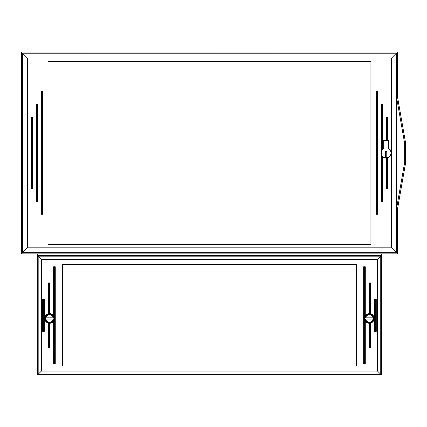 <?xml version="1.0" encoding="UTF-8"?>
<svg xmlns="http://www.w3.org/2000/svg" width="427" height="427" viewBox="0 0 427 427"><rect width="100%" height="100%" fill="white"/><g stroke="black" fill="none" stroke-linecap="round" stroke-linejoin="round"><path stroke-width="0.64" d="M381.428 253.868L381.428 255.485L37.496 255.485L37.496 253.868M37.773 349.137L37.838 347.925L37.773 349.137M381.156 349.137L381.092 350.348L381.156 349.137M364.151 266.784L363.665 266.784L363.665 363.665L364.151 363.665L364.151 266.784L364.797 266.784L364.797 316.717A4.846 4.846 0 0 0 365.117 320.864M365.117 316.049A4.846 4.846 0 0 0 364.797 316.717L365.282 315.777L365.282 266.784L364.797 266.784M364.797 363.665L365.282 363.665L365.282 321.136L364.797 320.197L364.797 363.665L364.151 363.665M370.289 323.202A4.846 4.846 0 0 0 370.775 323.079L370.289 323.202L370.289 347.519L369.643 347.519L369.643 323.287A4.846 4.846 0 0 0 370.289 323.202M369.195 313.615A4.846 4.846 0 0 0 369.158 313.615L369.643 313.621L369.643 282.93L370.289 282.93L370.289 313.712L370.775 313.834A4.846 4.846 0 0 0 370.476 313.754M365.282 315.777A4.846 4.846 0 0 1 369.158 313.615L369.158 282.93L369.158 313.615M370.289 313.712A4.846 4.846 0 0 0 369.643 313.621M370.289 282.93L370.775 282.93L370.775 313.834A4.846 4.846 0 0 1 370.775 323.079L370.775 347.519L370.289 347.519M369.643 323.287L369.158 323.298A4.846 4.846 0 0 1 365.282 321.136M369.643 282.93L369.158 282.93M43.794 331.373L44.28 331.373L44.28 299.081L43.794 299.081L43.794 331.373L43.148 331.373L43.148 299.081L43.794 299.081M43.148 299.081L42.663 299.081L42.663 331.373L43.148 331.373M49.286 347.519L49.767 347.519L49.767 323.298L49.286 323.287L49.286 347.519L48.641 347.519L48.641 323.202A4.846 4.846 0 0 0 49.286 323.287M48.192 323.09A4.846 4.846 0 0 0 48.641 323.202L48.155 323.079L48.155 347.519L48.641 347.519M369.158 323.298L369.158 347.519L369.643 347.519M48.641 282.93L48.155 282.93L48.155 313.834L48.641 313.712L48.641 282.93L49.286 282.93L49.286 313.621A4.846 4.846 0 0 0 48.641 313.712M49.286 313.621L49.767 313.615L49.767 282.93L49.286 282.93M53.813 320.864A4.846 4.846 0 0 0 54.128 316.717L54.128 266.784L53.642 266.784L53.642 315.777L54.128 316.717A4.846 4.846 0 0 0 53.813 316.049M54.128 266.784L54.773 266.784L54.773 363.665L54.128 363.665L54.128 320.197L53.642 321.136A4.846 4.846 0 0 1 49.767 323.298L49.767 347.519M48.155 347.519L48.155 323.079A4.846 4.846 0 0 1 48.454 313.754M49.767 282.93L49.767 313.615A4.846 4.846 0 0 1 53.642 315.777M53.642 321.136L53.642 363.665L54.128 363.665M54.773 363.665L55.259 363.665L55.259 266.784L54.773 266.784M375.776 331.373L376.262 331.373L376.262 299.081L375.776 299.081L375.776 331.373L375.13 331.373L375.13 299.081L375.776 299.081M375.13 299.081L374.65 299.081L374.65 331.373L375.13 331.373M55.259 266.784L55.259 363.665M44.28 299.081L44.28 331.373M62.566 366.051L62.566 264.404L356.364 264.404L356.364 366.051L62.566 366.051M41.408 371.058L38.184 374.287L380.745 374.287L380.745 256.168L38.184 256.168L38.184 374.287L37.496 374.97L381.428 374.97L377.516 371.058L41.408 371.058L41.408 259.392L37.496 255.485L37.496 374.97M41.408 259.392L377.516 259.392L381.428 255.485L381.428 374.97M369.318 314.016A4.441 4.441 0 0 1 373.166 320.677A4.441 4.441 0 0 1 365.475 320.677A4.441 4.441 0 0 1 369.318 314.016M365.661 319.102L372.979 319.102A3.715 3.715 0 0 1 365.661 319.102M365.09 319.102A4.275 4.275 0 0 1 365.09 317.811L365.661 317.811L365.09 317.811M373.55 317.811L372.979 317.811L373.55 317.811A4.275 4.275 0 0 1 373.55 319.102M365.661 317.811L372.979 317.811A3.715 3.715 0 0 0 365.661 317.811M49.607 314.016A4.441 4.441 0 0 1 53.455 320.677A4.441 4.441 0 0 1 45.764 320.677A4.441 4.441 0 0 1 49.607 314.016M45.951 319.102L53.263 319.102A3.715 3.715 0 0 1 45.951 319.102M45.379 319.102A4.275 4.275 0 0 1 45.379 317.811L45.951 317.811L45.379 317.811M53.834 317.811L53.263 317.811L53.834 317.811A4.275 4.275 0 0 1 53.834 319.102M45.951 317.811L53.263 317.811A3.715 3.715 0 0 0 45.951 317.811M397.574 85.939L397.574 52.03L21.419 52.099L21.419 97.415L22.471 97.591L22.471 103.35L21.419 103.526L21.419 202.371L22.471 202.547L22.471 208.307L21.419 208.483L21.419 253.798L23.773 253.868L21.35 253.868L21.35 52.03L397.574 52.03L396.379 53.226L22.546 53.226L22.546 252.672L396.379 252.672L396.379 53.226L391.543 58.067L391.543 247.831L397.574 253.868L397.574 219.958L396.389 219.958L396.389 85.939L397.574 85.939L397.574 97.239L396.389 97.239M388.212 143.904L388.49 143.904A6.618 6.618 0 0 1 388.533 143.904M390.833 155.049L390.524 155.049A5.327 5.327 0 0 1 387.62 157.889M383.692 143.904L384.012 143.904M396.389 208.654L397.574 208.654L397.574 253.868L23.773 253.868M21.419 52.099L27.387 58.067L391.543 58.067M397.574 208.654L405.65 162.639L404.652 162.495L396.555 208.654M405.65 162.639L405.65 143.258L404.652 143.403L404.652 162.495M405.65 143.258L397.574 97.239M388.858 148.569L388.533 148.382A5.167 5.167 0 0 1 387.887 157.803L387.887 188.472L387.887 157.803L387.406 157.953A5.167 5.167 0 0 1 386.761 158.075L386.275 158.113A5.167 5.167 0 0 1 382.72 156.848L382.234 156.367A5.167 5.167 0 0 1 381.589 155.449L381.108 154.232A5.167 5.167 0 0 1 381.108 151.665L381.108 104.508L381.108 151.665L381.589 150.448A5.167 5.167 0 0 1 382.234 149.53L382.72 149.05A5.167 5.167 0 0 1 383.692 148.382L383.692 140.029L388.533 140.029L388.533 148.382M388.052 157.739L388.858 157.328M383.692 140.515L385.143 140.675M21.419 253.798L27.387 247.831L27.387 58.067M47.995 244.34L47.995 61.557L370.935 61.557L370.935 244.34L47.995 244.34L370.919 244.329L370.919 61.568L48.005 61.568L48.005 244.329M41.371 214.306L41.371 91.591L41.371 214.306L41.857 214.306L41.857 91.591L41.371 91.591M390.438 155.775L390.87 154.969M390.87 150.928L390.438 150.123M384.012 143.424L383.692 143.424M388.533 140.029L388.052 140.029M381.108 154.232L381.108 201.389L381.589 201.389L381.589 155.449M381.589 150.448L381.589 104.508L381.108 104.508M382.234 156.367L382.234 201.389L381.589 201.389M381.589 104.508L382.234 104.508L382.234 149.53M382.234 201.389L382.72 201.389L382.72 156.848M387.406 157.953L387.406 188.472L387.887 188.472M386.275 158.113L386.275 188.472L386.761 188.472L386.761 158.075M386.761 140.029L386.761 117.425L386.275 117.425L386.275 140.029M387.406 188.472L386.761 188.472M396.389 85.939L396.389 219.958M376.422 91.591L375.941 91.591L375.941 214.306L376.422 214.306L376.422 91.591L377.068 91.591L377.068 214.306L376.422 214.306M377.068 214.306L377.553 214.306L377.553 91.591L377.068 91.591M382.72 149.05L382.72 104.508L382.234 104.508M386.761 117.425L387.406 117.425L387.406 140.029M387.887 140.029L387.887 117.425L387.406 117.425M32.169 188.472L32.655 188.472L32.655 117.425L32.169 117.425L32.169 188.472L31.523 188.472L31.523 117.425L32.169 117.425M31.523 117.425L31.038 117.425L31.038 188.472L31.523 188.472M36.69 104.508L36.204 104.508L36.204 201.389L36.69 201.389L36.69 104.508L37.336 104.508L37.336 201.389L36.69 201.389M37.336 201.389L37.822 201.389L37.822 104.508L37.336 104.508M41.857 91.591L42.503 91.591L42.503 214.306L41.857 214.306M42.503 214.306L42.988 214.306L42.988 91.591L42.503 91.591M385.464 151.334L386.761 151.334L386.761 157.088A4.19 4.19 0 0 1 385.464 157.088L385.464 151.334M391.02 154.563L390.678 154.563A4.846 4.846 0 0 0 390.678 151.334L391.02 151.334M384.012 148.585L384.012 140.675L388.212 140.675L388.212 148.585A4.846 4.846 0 0 1 389.899 155.967A4.846 4.846 0 0 1 382.325 155.967A4.846 4.846 0 0 1 384.012 148.585M388.533 141.7A6.458 6.458 0 0 0 388.212 141.513M384.743 140.515A6.458 6.458 0 0 1 383.692 140.061M22.471 207.848L21.43 207.848L21.43 203.006L22.471 203.006M22.471 102.891L21.43 102.891L21.43 98.05L22.471 98.05M383.083 157.136L383.083 156.73M383.083 149.167L383.083 148.761M377.516 259.392L377.516 371.058M365.17 319.102A4.195 4.195 0 0 0 373.465 319.102M373.465 317.811A4.195 4.195 0 0 0 365.17 317.811M45.459 319.102A4.195 4.195 0 0 0 53.754 319.102M53.754 317.811A4.195 4.195 0 0 0 45.459 317.811M396.555 97.239L404.652 143.403M391.543 247.831L27.387 247.831"/></g></svg>
